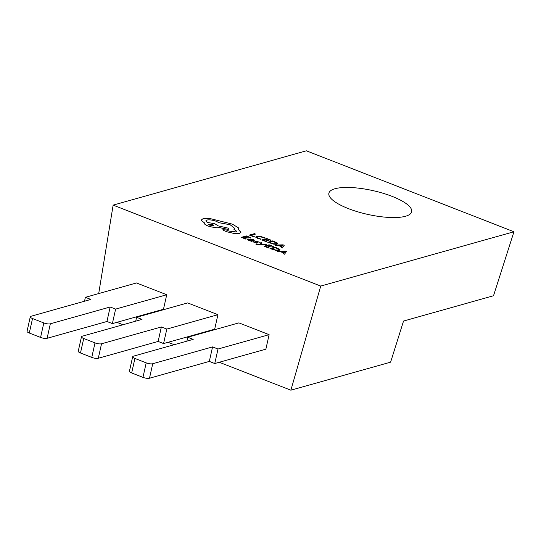 <?xml version="1.0" encoding="UTF-8"?>
<svg xmlns="http://www.w3.org/2000/svg" width="541" height="541" viewBox="0 0 541 541"><rect width="100%" height="100%" fill="white"/><g stroke="black" fill="none" stroke-linecap="round" stroke-linejoin="round"><path stroke-width="0.81" d="M392.076 196.363A42.408 12.172 -167.4 0 1 411.647 211.747A42.408 12.172 -167.4 0 1 348.445 208.63A42.408 12.172 -167.4 0 1 328.874 193.245A42.408 12.172 -167.4 0 1 392.076 196.363M255.866 244.133L259.727 244.897L266.544 244.782L265.489 244.343L260.742 244.518L262.081 243.017L260.931 242.564L259.612 244.478L256.434 243.971L255.866 244.153L256.475 244.431L259.721 244.917L266.544 244.782M250.402 240.894L251.43 241.293L253.763 240.637C254.676 240.38 254.432 239.974 253.019 239.426L250.05 238.906L252.404 239.535L252.708 240.245L247.697 239.183L247.426 239.595L250.963 240.731L250.395 240.914L251.423 241.313L254.29 240.326M247.697 239.183L247.426 239.622L247.69 239.21L247.426 239.622L248.495 240.231L250.936 240.725M250.05 238.906L252.404 239.555L252.701 240.265M241.333 237.357L246.317 238.933L242.97 237.607L244.674 237.127L248.184 238.128L245.256 236.965L246.879 236.505L250.625 237.6L246.405 235.93L241.333 237.357L245.736 239.095L246.324 238.912M245.289 236.972L246.872 236.525L250.037 237.763M243.004 237.614L244.667 237.147M256.975 237.391L257.617 236.667L260.011 236.552L264.441 238.108L265.124 237.912L259.633 236.133L256.475 236.221L255.69 237.174L260.377 239.264L261.012 239.068L258.557 238.338L256.928 237.107M256.982 237.364L257.624 236.647L260.005 236.579L264.434 238.128L265.124 237.912M113.137 205.127L320.732 286.074L513.95 231.758L306.355 150.804L113.137 205.127L98.705 293.574M255.508 234.077L254.446 233.665L249.381 235.092L254.277 236.64L251.01 235.342L255.508 234.077L251.044 235.355M266.219 241.685L266.801 241.502L263.453 240.19L265.151 239.737L268.667 240.718L265.739 239.548L267.362 239.095L271.102 240.184L266.882 238.52L261.817 239.94L266.219 241.685L266.801 241.502M265.766 239.562L267.355 239.115M267.775 242.267L273.922 244.187L277.046 244.14L277.607 243.152L272.847 240.84L267.768 242.287L273.915 244.207L277.039 244.16L277.607 243.173M277.607 243.152L277.79 243.646M282.274 247.947L284.228 245.283L283.092 244.836L274.902 245.046L278.243 245.445L281.645 246.77L281.11 247.467L282.274 247.947L284.228 245.283M274.902 245.046L276.066 245.526L278.243 245.418L281.658 246.75M256.468 241.692L260.038 242.273L255.474 241.097L255.183 241.387L255.467 241.117L255.183 241.387L256.637 242.726M255.474 241.097L255.19 241.367L256.644 242.706L253.607 241.617L252.945 241.82L256.312 243.085L258.01 242.821L256.59 241.489L260.038 242.273M252.951 241.8L256.319 243.065L258.016 242.794M268.444 247.947L269.019 247.785L265.672 246.459L267.382 245.979L270.885 246.98L267.957 245.817L269.58 245.357L273.333 246.432L269.107 244.782L264.035 246.209L268.444 247.947L269.026 247.764M267.991 245.83L269.58 245.384M265.705 246.473L267.376 245.999L270.892 246.96M269.993 248.529L276.147 250.449L279.271 250.402L279.832 249.415L275.065 247.109L269.993 248.556L276.14 250.476L279.264 250.429L279.825 249.435M280.015 249.901L279.832 249.415M277.127 251.308L278.29 251.788L280.461 251.707L283.883 253.019L283.328 253.756L284.498 254.209L286.446 251.565L285.317 251.105L277.127 251.308L280.468 251.687L283.869 253.032M223.122 229.54L223.697 230.513L227.139 231.852L234.064 233.469L239.643 233.347L240.941 232.339L238.601 229.742L238.304 227.714L232.251 224.096L209.996 218.544L203.145 218.632L201.509 219.842L201.658 220.708L204.593 223.014C203.998 223.818 205.025 224.765 207.676 225.868C211.436 227.186 214.581 227.605 217.11 227.125L228.302 229.452L228.41 228.187L218.077 225.854L214.933 223.805L207.075 222.337L205.891 220.782L206.885 220.065C209.421 219.578 212.566 219.998 216.319 221.323L218.868 222.682L230.141 224.752L234.686 228.329L233.8 229.181L236.789 231.345L235.998 231.927L228.992 231.075L226.057 229.911L222.818 229.769M233.8 229.181L236.782 231.359M204.417 223.311L204.599 222.993C204.004 223.791 205.032 224.745 207.683 225.84C211.443 227.166 214.588 227.585 217.117 227.098L228.309 229.431M84.511 301.215L85.383 297.32L90.827 299.437L30.993 316.262A4.849 1.393 12.6 0 0 30.289 316.776A4.849 1.393 12.6 0 0 32.528 318.534L29.288 333.033A4.849 1.393 -167.4 0 1 27.05 331.275L30.289 316.776M135.703 321.178L136.575 317.283L142.019 319.4L82.185 336.225A4.849 1.393 12.6 0 0 81.481 336.739A4.849 1.393 12.6 0 0 83.72 338.497L80.481 352.996A4.849 1.393 -167.4 0 1 78.242 351.237L81.481 336.739M186.902 341.141L187.768 337.246L193.211 339.363L133.377 356.188A4.849 1.393 12.6 0 0 132.68 356.702A4.849 1.393 12.6 0 0 134.912 358.46L131.673 372.959A4.849 1.393 -167.4 0 1 129.434 371.2L132.68 356.702M513.95 231.758L493.514 295.751L403.539 321.05L390.609 362.159L290.882 390.196L219.261 362.267M174.222 344.705L168.068 342.304M123.03 324.742L116.876 322.341M290.882 390.196L320.732 286.074M163.571 343.569L166.811 329.07L161.367 326.947L158.128 341.445L163.571 343.569L214.676 329.199L217.922 314.7L187.686 302.913L136.575 317.283M112.372 323.606L115.618 309.107L110.175 306.984L106.935 321.482L112.372 323.606L163.483 309.236L166.729 294.737L136.494 282.95L85.383 297.32M214.763 363.532L218.003 349.033L212.559 346.909L209.32 361.408L214.763 363.532L265.874 349.161L269.114 334.663L238.879 322.876L187.768 337.246M166.811 329.07L217.922 314.7M158.128 341.445L98.293 358.27A4.849 1.393 -167.4 0 1 91.767 357.398L80.481 352.996M91.767 357.398L95.006 342.899L83.72 338.497M95.006 342.899A4.849 1.393 12.6 0 0 101.532 343.772L98.293 358.27M161.367 326.947L101.532 343.772M115.618 309.107L166.729 294.737M106.935 321.482L47.101 338.308A4.849 1.393 -167.4 0 1 40.575 337.435L29.288 333.033M40.575 337.435L43.814 322.936L32.528 318.534M43.814 322.936A4.849 1.393 12.6 0 0 50.34 323.809L47.101 338.308M110.175 306.984L50.34 323.809M218.003 349.033L269.114 334.663M209.32 361.408L149.485 378.233A4.849 1.393 -167.4 0 1 142.959 377.361L131.673 372.959M142.959 377.361L146.198 362.862L134.912 358.46M146.198 362.862A4.849 1.393 12.6 0 0 152.724 363.735L149.485 378.233M212.559 346.909L152.724 363.735M249.381 235.092L253.695 236.802L254.277 236.62M255.697 237.147L257.82 238.446L261.012 239.068M263.453 240.19L265.158 239.717L268.086 240.88M268.086 240.86L268.667 240.691M267.362 239.095L270.52 240.353L271.109 240.163M261.817 239.94L266.226 241.665M273.32 241.414L269.411 242.517L273.563 243.781L275.917 243.707L276.444 242.956L273.32 241.414L269.438 242.53M276.566 243.288L273.313 241.442M281.11 247.467L282.28 247.92M279.156 245.391L281.908 246.459L283.004 245.235L279.156 245.391M282.977 245.249L279.21 245.411M244.674 237.127L248.191 238.108M250.043 237.742L250.625 237.573M253.08 240.015L252.708 240.245M253.763 240.637L254.297 240.305M249.523 239.555L248.664 239.812L249.286 240.163L252.221 240.38L249.523 239.555L248.657 239.832M252.18 240.393L249.516 239.575M260.89 244.376L262.081 243.017M269.58 245.357L272.745 246.615M272.745 246.595L273.333 246.432M264.035 246.209L268.444 247.927M275.538 247.683L271.629 248.779L275.788 250.05L278.142 249.976L278.669 249.225L275.538 247.683L271.663 248.792M278.791 249.55L275.538 247.704M283.328 253.729L284.498 254.189L286.446 251.545M281.374 251.653L284.126 252.728L285.222 251.504L281.374 251.653M285.222 251.504L281.428 251.673M223.129 229.519L223.704 230.493L227.139 231.832L234.07 233.441L239.649 233.32L240.934 232.346M201.502 219.862L201.665 220.687L204.599 222.993M205.891 220.782L206.892 220.038C209.421 219.558 212.566 219.977 216.326 221.303L218.875 222.655L230.141 224.731L234.693 228.322M209.786 225.212L213.864 225.414L212.599 224.42L208.528 224.217L209.786 225.212M213.857 225.428L212.593 224.441L208.522 224.231"/></g></svg>
